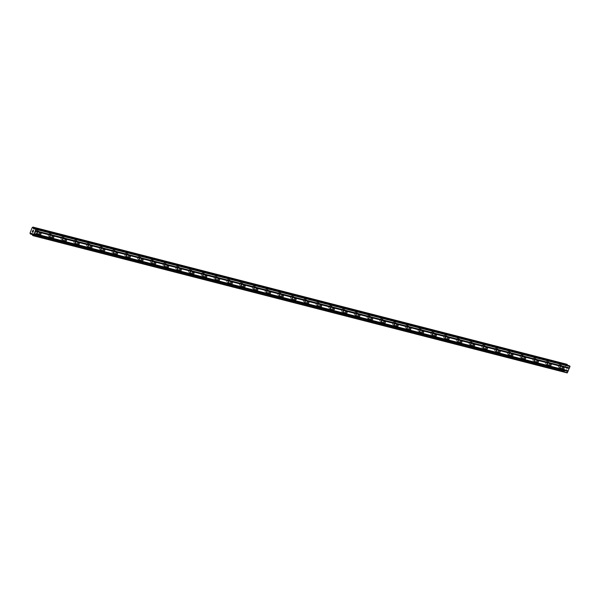 <?xml version="1.0" encoding="UTF-8"?>
<svg xmlns="http://www.w3.org/2000/svg" width="600" height="600" viewBox="0 0 600 600"><rect width="100%" height="100%" fill="white"/><g stroke="black" fill="none" stroke-linecap="round" stroke-linejoin="round"><path stroke-width="0.45" stroke-dasharray="3 2.25" d="M560.678 367.793A0.983 0.728 -58.4 0 1 561.555 366.053A0.983 0.728 -58.4 0 1 560.678 367.793M560.107 364.567A1.53 1.133 121.6 0 0 558.502 365.528A1.53 1.133 121.6 0 0 558.743 367.267A1.53 1.133 121.6 0 0 558.982 367.365A1.53 1.133 121.6 0 0 560.588 366.413A1.53 1.133 121.6 0 0 560.347 364.665A1.53 1.133 121.6 0 0 560.107 364.567A1.53 1.133 121.6 0 0 558.495 365.528A1.53 1.133 121.6 0 0 558.743 367.267A1.53 1.133 121.6 0 0 558.975 367.365A1.53 1.133 121.6 0 0 560.588 366.413A1.53 1.133 121.6 0 0 560.347 364.665A1.53 1.133 121.6 0 0 560.107 364.567M547.928 364.515A0.983 0.728 -58.4 0 1 548.805 362.775A0.983 0.728 -58.4 0 1 547.928 364.515M547.357 361.29A1.53 1.133 121.6 0 0 545.745 362.25A1.53 1.133 121.6 0 0 545.993 363.99A1.53 1.133 121.6 0 0 546.225 364.087A1.53 1.133 121.6 0 0 547.838 363.135A1.53 1.133 121.6 0 0 547.59 361.395A1.53 1.133 121.6 0 0 547.357 361.29A1.53 1.133 121.6 0 0 545.745 362.25A1.53 1.133 121.6 0 0 545.993 363.99A1.53 1.133 121.6 0 0 546.225 364.087A1.53 1.133 121.6 0 0 547.838 363.135A1.53 1.133 121.6 0 0 547.59 361.388A1.53 1.133 121.6 0 0 547.357 361.29M535.17 361.237A0.983 0.728 -58.4 0 1 536.048 359.505A0.983 0.728 -58.4 0 1 535.17 361.237M534.6 358.013A1.53 1.133 121.6 0 0 532.995 358.972A1.53 1.133 121.6 0 0 533.235 360.712A1.53 1.133 121.6 0 0 533.475 360.817A1.53 1.133 121.6 0 0 535.08 359.858A1.53 1.133 121.6 0 0 534.84 358.118A1.53 1.133 121.6 0 0 534.6 358.013A1.53 1.133 121.6 0 0 532.995 358.972A1.53 1.133 121.6 0 0 533.235 360.712A1.53 1.133 121.6 0 0 533.475 360.81A1.53 1.133 121.6 0 0 535.08 359.858A1.53 1.133 121.6 0 0 534.84 358.118A1.53 1.133 121.6 0 0 534.6 358.013M522.42 357.96A0.983 0.728 -58.4 0 1 523.298 356.228A0.983 0.728 -58.4 0 1 522.42 357.96M521.85 354.735A1.53 1.133 121.6 0 0 520.237 355.695A1.53 1.133 121.6 0 0 520.485 357.435A1.53 1.133 121.6 0 0 520.717 357.54A1.53 1.133 121.6 0 0 522.33 356.58A1.53 1.133 121.6 0 0 522.082 354.84A1.53 1.133 121.6 0 0 521.85 354.735A1.53 1.133 121.6 0 0 520.237 355.695A1.53 1.133 121.6 0 0 520.485 357.435A1.53 1.133 121.6 0 0 520.717 357.54A1.53 1.133 121.6 0 0 522.33 356.58A1.53 1.133 121.6 0 0 522.082 354.84A1.53 1.133 121.6 0 0 521.85 354.735M509.662 354.683A0.983 0.728 -58.4 0 1 510.548 352.95A0.983 0.728 -58.4 0 1 509.662 354.683M509.092 351.465A1.53 1.133 121.6 0 0 507.487 352.418A1.53 1.133 121.6 0 0 507.728 354.165A1.53 1.133 121.6 0 0 507.967 354.263A1.53 1.133 121.6 0 0 509.572 353.303A1.53 1.133 121.6 0 0 509.332 351.562A1.53 1.133 121.6 0 0 509.092 351.465A1.53 1.133 121.6 0 0 507.487 352.418A1.53 1.133 121.6 0 0 507.728 354.157A1.53 1.133 121.6 0 0 507.967 354.263A1.53 1.133 121.6 0 0 509.572 353.303A1.53 1.133 121.6 0 0 509.332 351.562A1.53 1.133 121.6 0 0 509.092 351.457M496.912 351.405A0.983 0.728 -58.4 0 1 497.79 349.673A0.983 0.728 -58.4 0 1 496.912 351.405M496.342 348.188A1.53 1.133 121.6 0 0 494.73 349.14A1.53 1.133 121.6 0 0 494.978 350.888A1.53 1.133 121.6 0 0 495.21 350.985A1.53 1.133 121.6 0 0 496.822 350.025A1.53 1.133 121.6 0 0 496.575 348.285A1.53 1.133 121.6 0 0 496.342 348.188A1.53 1.133 121.6 0 0 494.73 349.14A1.53 1.133 121.6 0 0 494.978 350.888A1.53 1.133 121.6 0 0 495.21 350.985A1.53 1.133 121.6 0 0 496.822 350.025A1.53 1.133 121.6 0 0 496.575 348.285A1.53 1.133 121.6 0 0 496.342 348.188M484.162 348.127A0.983 0.728 -58.4 0 1 485.04 346.395A0.983 0.728 -58.4 0 1 484.162 348.127M483.592 344.91A1.53 1.133 121.6 0 0 481.98 345.862A1.53 1.133 121.6 0 0 482.22 347.61A1.53 1.133 121.6 0 0 482.46 347.707A1.53 1.133 121.6 0 0 484.072 346.748A1.53 1.133 121.6 0 0 483.825 345.007A1.53 1.133 121.6 0 0 483.592 344.91A1.53 1.133 121.6 0 0 481.98 345.862A1.53 1.133 121.6 0 0 482.22 347.61A1.53 1.133 121.6 0 0 482.46 347.707A1.53 1.133 121.6 0 0 484.065 346.748A1.53 1.133 121.6 0 0 483.825 345.007A1.53 1.133 121.6 0 0 483.585 344.91M471.405 344.85A0.983 0.728 -58.4 0 1 472.283 343.118A0.983 0.728 -58.4 0 1 471.405 344.85M470.835 341.632A1.53 1.133 121.6 0 0 469.222 342.593A1.53 1.133 121.6 0 0 469.47 344.332A1.53 1.133 121.6 0 0 469.702 344.43A1.53 1.133 121.6 0 0 471.315 343.47A1.53 1.133 121.6 0 0 471.067 341.73A1.53 1.133 121.6 0 0 470.835 341.632A1.53 1.133 121.6 0 0 469.222 342.585A1.53 1.133 121.6 0 0 469.47 344.332A1.53 1.133 121.6 0 0 469.702 344.43A1.53 1.133 121.6 0 0 471.315 343.47A1.53 1.133 121.6 0 0 471.067 341.73A1.53 1.133 121.6 0 0 470.835 341.632M458.655 341.58A0.983 0.728 -58.4 0 1 459.533 339.84A0.983 0.728 -58.4 0 1 458.655 341.58M458.085 338.355A1.53 1.133 121.6 0 0 456.472 339.315A1.53 1.133 121.6 0 0 456.72 341.055A1.53 1.133 121.6 0 0 456.952 341.153A1.53 1.133 121.6 0 0 458.565 340.2A1.53 1.133 121.6 0 0 458.317 338.452A1.53 1.133 121.6 0 0 458.085 338.355M458.077 338.355A1.53 1.133 121.6 0 0 456.472 339.315A1.53 1.133 121.6 0 0 456.713 341.055A1.53 1.133 121.6 0 0 456.952 341.153A1.53 1.133 121.6 0 0 458.558 340.192A1.53 1.133 121.6 0 0 458.317 338.452A1.53 1.133 121.6 0 0 458.077 338.355M445.897 338.303A0.983 0.728 -58.4 0 1 446.775 336.562A0.983 0.728 -58.4 0 1 445.897 338.303M445.327 335.077A1.53 1.133 121.6 0 0 443.715 336.038A1.53 1.133 121.6 0 0 443.963 337.778A1.53 1.133 121.6 0 0 444.195 337.875A1.53 1.133 121.6 0 0 445.808 336.923A1.53 1.133 121.6 0 0 445.56 335.175A1.53 1.133 121.6 0 0 445.327 335.077A1.53 1.133 121.6 0 0 443.715 336.038A1.53 1.133 121.6 0 0 443.963 337.778A1.53 1.133 121.6 0 0 444.195 337.875A1.53 1.133 121.6 0 0 445.808 336.923A1.53 1.133 121.6 0 0 445.56 335.175A1.53 1.133 121.6 0 0 445.327 335.077M433.147 335.025A0.983 0.728 -58.4 0 1 434.025 333.285A0.983 0.728 -58.4 0 1 433.147 335.025M432.577 331.8A1.53 1.133 121.6 0 0 430.965 332.76A1.53 1.133 121.6 0 0 431.213 334.5A1.53 1.133 121.6 0 0 431.445 334.597A1.53 1.133 121.6 0 0 433.058 333.645A1.53 1.133 121.6 0 0 432.81 331.897A1.53 1.133 121.6 0 0 432.577 331.8A1.53 1.133 121.6 0 0 430.965 332.76A1.53 1.133 121.6 0 0 431.205 334.5A1.53 1.133 121.6 0 0 431.445 334.597A1.53 1.133 121.6 0 0 433.058 333.645A1.53 1.133 121.6 0 0 432.81 331.897A1.53 1.133 121.6 0 0 432.577 331.8M420.39 331.748A0.983 0.728 -58.4 0 1 421.268 330.007A0.983 0.728 -58.4 0 1 420.39 331.748M419.82 328.522A1.53 1.133 121.6 0 0 418.207 329.483A1.53 1.133 121.6 0 0 418.455 331.222A1.53 1.133 121.6 0 0 418.688 331.327A1.53 1.133 121.6 0 0 420.3 330.368A1.53 1.133 121.6 0 0 420.06 328.627A1.53 1.133 121.6 0 0 419.82 328.522A1.53 1.133 121.6 0 0 418.207 329.483A1.53 1.133 121.6 0 0 418.455 331.222A1.53 1.133 121.6 0 0 418.688 331.32A1.53 1.133 121.6 0 0 420.3 330.368A1.53 1.133 121.6 0 0 420.053 328.62A1.53 1.133 121.6 0 0 419.82 328.522M407.64 328.47A0.983 0.728 -58.4 0 1 408.518 326.737A0.983 0.728 -58.4 0 1 407.64 328.47M407.07 325.245A1.53 1.133 121.6 0 0 405.457 326.205A1.53 1.133 121.6 0 0 405.705 327.945A1.53 1.133 121.6 0 0 405.938 328.05A1.53 1.133 121.6 0 0 407.55 327.09A1.53 1.133 121.6 0 0 407.303 325.35A1.53 1.133 121.6 0 0 407.07 325.245A1.53 1.133 121.6 0 0 405.457 326.205A1.53 1.133 121.6 0 0 405.705 327.945A1.53 1.133 121.6 0 0 405.938 328.05A1.53 1.133 121.6 0 0 407.55 327.09A1.53 1.133 121.6 0 0 407.303 325.35A1.53 1.133 121.6 0 0 407.07 325.245M394.882 325.192A0.983 0.728 -58.4 0 1 395.76 323.46A0.983 0.728 -58.4 0 1 394.882 325.192M394.312 321.975A1.53 1.133 121.6 0 0 392.707 322.928A1.53 1.133 121.6 0 0 392.947 324.668A1.53 1.133 121.6 0 0 393.188 324.772A1.53 1.133 121.6 0 0 394.793 323.812A1.53 1.133 121.6 0 0 394.553 322.072A1.53 1.133 121.6 0 0 394.312 321.975A1.53 1.133 121.6 0 0 392.7 322.928A1.53 1.133 121.6 0 0 392.947 324.668A1.53 1.133 121.6 0 0 393.18 324.772A1.53 1.133 121.6 0 0 394.793 323.812A1.53 1.133 121.6 0 0 394.545 322.072A1.53 1.133 121.6 0 0 394.312 321.968M382.132 321.915A0.983 0.728 -58.4 0 1 383.01 320.183A0.983 0.728 -58.4 0 1 382.132 321.915M381.562 318.697A1.53 1.133 121.6 0 0 379.95 319.65A1.53 1.133 121.6 0 0 380.197 321.397A1.53 1.133 121.6 0 0 380.43 321.495A1.53 1.133 121.6 0 0 382.043 320.535A1.53 1.133 121.6 0 0 381.795 318.795A1.53 1.133 121.6 0 0 381.562 318.697A1.53 1.133 121.6 0 0 379.95 319.65A1.53 1.133 121.6 0 0 380.197 321.39A1.53 1.133 121.6 0 0 380.43 321.495A1.53 1.133 121.6 0 0 382.043 320.535A1.53 1.133 121.6 0 0 381.795 318.795A1.53 1.133 121.6 0 0 381.562 318.697M369.375 318.638A0.983 0.728 -58.4 0 1 370.252 316.905A0.983 0.728 -58.4 0 1 369.375 318.638M368.805 315.42A1.53 1.133 121.6 0 0 367.2 316.373A1.53 1.133 121.6 0 0 367.44 318.12A1.53 1.133 121.6 0 0 367.68 318.218A1.53 1.133 121.6 0 0 369.285 317.257A1.53 1.133 121.6 0 0 369.045 315.517A1.53 1.133 121.6 0 0 368.805 315.42A1.53 1.133 121.6 0 0 367.192 316.373A1.53 1.133 121.6 0 0 367.44 318.12A1.53 1.133 121.6 0 0 367.673 318.218A1.53 1.133 121.6 0 0 369.285 317.257A1.53 1.133 121.6 0 0 369.045 315.517A1.53 1.133 121.6 0 0 368.805 315.42M356.625 315.36A0.983 0.728 -58.4 0 1 357.502 313.627A0.983 0.728 -58.4 0 1 356.625 315.36M356.055 312.142A1.53 1.133 121.6 0 0 354.442 313.103A1.53 1.133 121.6 0 0 354.69 314.843A1.53 1.133 121.6 0 0 354.923 314.94A1.53 1.133 121.6 0 0 356.535 313.98A1.53 1.133 121.6 0 0 356.288 312.24A1.53 1.133 121.6 0 0 356.055 312.142A1.53 1.133 121.6 0 0 354.442 313.095A1.53 1.133 121.6 0 0 354.69 314.843A1.53 1.133 121.6 0 0 354.923 314.94A1.53 1.133 121.6 0 0 356.535 313.98A1.53 1.133 121.6 0 0 356.288 312.24A1.53 1.133 121.6 0 0 356.055 312.142M343.868 312.09A0.983 0.728 -58.4 0 1 344.745 310.35A0.983 0.728 -58.4 0 1 343.868 312.09M343.298 308.865A1.53 1.133 121.6 0 0 341.692 309.825A1.53 1.133 121.6 0 0 341.933 311.565A1.53 1.133 121.6 0 0 342.173 311.663A1.53 1.133 121.6 0 0 343.778 310.71A1.53 1.133 121.6 0 0 343.538 308.962A1.53 1.133 121.6 0 0 343.298 308.865A1.53 1.133 121.6 0 0 341.685 309.825A1.53 1.133 121.6 0 0 341.933 311.565A1.53 1.133 121.6 0 0 342.165 311.663A1.53 1.133 121.6 0 0 343.778 310.702A1.53 1.133 121.6 0 0 343.538 308.962A1.53 1.133 121.6 0 0 343.298 308.865M331.118 308.812A0.983 0.728 -58.4 0 1 331.995 307.072A0.983 0.728 -58.4 0 1 331.118 308.812M330.548 305.587A1.53 1.133 121.6 0 0 328.935 306.548A1.53 1.133 121.6 0 0 329.183 308.288A1.53 1.133 121.6 0 0 329.415 308.385A1.53 1.133 121.6 0 0 331.028 307.433A1.53 1.133 121.6 0 0 330.78 305.685A1.53 1.133 121.6 0 0 330.548 305.587A1.53 1.133 121.6 0 0 328.935 306.548A1.53 1.133 121.6 0 0 329.183 308.288A1.53 1.133 121.6 0 0 329.415 308.385A1.53 1.133 121.6 0 0 331.028 307.433A1.53 1.133 121.6 0 0 330.78 305.685A1.53 1.133 121.6 0 0 330.548 305.587M318.36 305.535A0.983 0.728 -58.4 0 1 319.245 303.795A0.983 0.728 -58.4 0 1 318.36 305.535M317.79 302.31A1.53 1.133 121.6 0 0 316.185 303.27A1.53 1.133 121.6 0 0 316.425 305.01A1.53 1.133 121.6 0 0 316.665 305.108A1.53 1.133 121.6 0 0 318.27 304.155A1.53 1.133 121.6 0 0 318.03 302.407A1.53 1.133 121.6 0 0 317.79 302.31A1.53 1.133 121.6 0 0 316.185 303.27A1.53 1.133 121.6 0 0 316.425 305.01A1.53 1.133 121.6 0 0 316.665 305.108A1.53 1.133 121.6 0 0 318.27 304.155A1.53 1.133 121.6 0 0 318.03 302.407A1.53 1.133 121.6 0 0 317.79 302.31M305.61 302.257A0.983 0.728 -58.4 0 1 306.487 300.517A0.983 0.728 -58.4 0 1 305.61 302.257M305.04 299.032A1.53 1.133 121.6 0 0 303.428 299.993A1.53 1.133 121.6 0 0 303.675 301.733A1.53 1.133 121.6 0 0 303.907 301.83A1.53 1.133 121.6 0 0 305.52 300.877A1.53 1.133 121.6 0 0 305.272 299.138A1.53 1.133 121.6 0 0 305.04 299.032A1.53 1.133 121.6 0 0 303.428 299.993A1.53 1.133 121.6 0 0 303.675 301.733A1.53 1.133 121.6 0 0 303.907 301.83A1.53 1.133 121.6 0 0 305.52 300.877A1.53 1.133 121.6 0 0 305.272 299.13A1.53 1.133 121.6 0 0 305.04 299.032M292.86 298.98A0.983 0.728 -58.4 0 1 293.737 297.248A0.983 0.728 -58.4 0 1 292.86 298.98M292.29 295.755A1.53 1.133 121.6 0 0 290.678 296.715A1.53 1.133 121.6 0 0 290.918 298.455A1.53 1.133 121.6 0 0 291.157 298.56A1.53 1.133 121.6 0 0 292.77 297.6A1.53 1.133 121.6 0 0 292.522 295.86A1.53 1.133 121.6 0 0 292.29 295.755A1.53 1.133 121.6 0 0 290.678 296.715A1.53 1.133 121.6 0 0 290.918 298.455A1.53 1.133 121.6 0 0 291.157 298.553A1.53 1.133 121.6 0 0 292.763 297.6A1.53 1.133 121.6 0 0 292.522 295.86A1.53 1.133 121.6 0 0 292.282 295.755M280.103 295.702A0.983 0.728 -58.4 0 1 280.98 293.97A0.983 0.728 -58.4 0 1 280.103 295.702M279.532 292.485A1.53 1.133 121.6 0 0 277.92 293.438A1.53 1.133 121.6 0 0 278.168 295.178A1.53 1.133 121.6 0 0 278.4 295.282A1.53 1.133 121.6 0 0 280.013 294.322A1.53 1.133 121.6 0 0 279.765 292.582A1.53 1.133 121.6 0 0 279.532 292.485M279.532 292.478A1.53 1.133 121.6 0 0 277.92 293.438A1.53 1.133 121.6 0 0 278.168 295.178A1.53 1.133 121.6 0 0 278.4 295.282A1.53 1.133 121.6 0 0 280.013 294.322A1.53 1.133 121.6 0 0 279.765 292.582A1.53 1.133 121.6 0 0 279.532 292.478M267.353 292.425A0.983 0.728 -58.4 0 1 268.23 290.692A0.983 0.728 -58.4 0 1 267.353 292.425M266.782 289.207A1.53 1.133 121.6 0 0 265.17 290.16A1.53 1.133 121.6 0 0 265.418 291.907A1.53 1.133 121.6 0 0 265.65 292.005A1.53 1.133 121.6 0 0 267.263 291.045A1.53 1.133 121.6 0 0 267.015 289.305A1.53 1.133 121.6 0 0 266.782 289.207A1.53 1.133 121.6 0 0 265.17 290.16A1.53 1.133 121.6 0 0 265.41 291.9A1.53 1.133 121.6 0 0 265.65 292.005A1.53 1.133 121.6 0 0 267.255 291.045A1.53 1.133 121.6 0 0 267.015 289.305A1.53 1.133 121.6 0 0 266.775 289.207M254.595 289.147A0.983 0.728 -58.4 0 1 255.472 287.415A0.983 0.728 -58.4 0 1 254.595 289.147M254.025 285.93A1.53 1.133 121.6 0 0 252.413 286.882A1.53 1.133 121.6 0 0 252.66 288.63A1.53 1.133 121.6 0 0 252.892 288.728A1.53 1.133 121.6 0 0 254.505 287.767A1.53 1.133 121.6 0 0 254.257 286.028A1.53 1.133 121.6 0 0 254.025 285.93A1.53 1.133 121.6 0 0 252.413 286.882A1.53 1.133 121.6 0 0 252.66 288.63A1.53 1.133 121.6 0 0 252.892 288.728A1.53 1.133 121.6 0 0 254.505 287.767A1.53 1.133 121.6 0 0 254.257 286.028A1.53 1.133 121.6 0 0 254.025 285.93M241.845 285.87A0.983 0.728 -58.4 0 1 242.722 284.138A0.983 0.728 -58.4 0 1 241.845 285.87M241.275 282.653A1.53 1.133 121.6 0 0 239.663 283.605A1.53 1.133 121.6 0 0 239.91 285.353A1.53 1.133 121.6 0 0 240.142 285.45A1.53 1.133 121.6 0 0 241.755 284.49A1.53 1.133 121.6 0 0 241.507 282.75A1.53 1.133 121.6 0 0 241.275 282.653A1.53 1.133 121.6 0 0 239.663 283.605A1.53 1.133 121.6 0 0 239.903 285.353A1.53 1.133 121.6 0 0 240.142 285.45A1.53 1.133 121.6 0 0 241.755 284.49A1.53 1.133 121.6 0 0 241.507 282.75A1.53 1.133 121.6 0 0 241.275 282.653M229.087 282.593A0.983 0.728 -58.4 0 1 229.965 280.86A0.983 0.728 -58.4 0 1 229.087 282.593M228.517 279.375A1.53 1.133 121.6 0 0 226.905 280.335A1.53 1.133 121.6 0 0 227.153 282.075A1.53 1.133 121.6 0 0 227.385 282.173A1.53 1.133 121.6 0 0 228.998 281.212A1.53 1.133 121.6 0 0 228.757 279.472A1.53 1.133 121.6 0 0 228.517 279.375A1.53 1.133 121.6 0 0 226.905 280.327A1.53 1.133 121.6 0 0 227.153 282.075A1.53 1.133 121.6 0 0 227.385 282.173A1.53 1.133 121.6 0 0 228.998 281.212A1.53 1.133 121.6 0 0 228.75 279.472A1.53 1.133 121.6 0 0 228.517 279.375M216.337 279.322A0.983 0.728 -58.4 0 1 217.215 277.582A0.983 0.728 -58.4 0 1 216.337 279.322M215.767 276.097A1.53 1.133 121.6 0 0 214.155 277.058A1.53 1.133 121.6 0 0 214.403 278.798A1.53 1.133 121.6 0 0 214.635 278.895A1.53 1.133 121.6 0 0 216.248 277.942A1.53 1.133 121.6 0 0 216 276.195A1.53 1.133 121.6 0 0 215.767 276.097A1.53 1.133 121.6 0 0 214.155 277.058A1.53 1.133 121.6 0 0 214.403 278.798A1.53 1.133 121.6 0 0 214.635 278.895A1.53 1.133 121.6 0 0 216.248 277.935A1.53 1.133 121.6 0 0 216 276.195A1.53 1.133 121.6 0 0 215.767 276.097M203.58 276.045A0.983 0.728 -58.4 0 1 204.458 274.305A0.983 0.728 -58.4 0 1 203.58 276.045M203.01 272.82A1.53 1.133 121.6 0 0 201.405 273.78A1.53 1.133 121.6 0 0 201.645 275.52A1.53 1.133 121.6 0 0 201.885 275.618A1.53 1.133 121.6 0 0 203.49 274.665A1.53 1.133 121.6 0 0 203.25 272.918A1.53 1.133 121.6 0 0 203.01 272.82A1.53 1.133 121.6 0 0 201.397 273.78A1.53 1.133 121.6 0 0 201.645 275.52A1.53 1.133 121.6 0 0 201.877 275.618A1.53 1.133 121.6 0 0 203.49 274.665A1.53 1.133 121.6 0 0 203.243 272.918A1.53 1.133 121.6 0 0 203.01 272.82M190.83 272.767A0.983 0.728 -58.4 0 1 191.708 271.028A0.983 0.728 -58.4 0 1 190.83 272.767M190.26 269.543A1.53 1.133 121.6 0 0 188.648 270.502A1.53 1.133 121.6 0 0 188.895 272.243A1.53 1.133 121.6 0 0 189.127 272.34A1.53 1.133 121.6 0 0 190.74 271.388A1.53 1.133 121.6 0 0 190.493 269.64A1.53 1.133 121.6 0 0 190.26 269.543A1.53 1.133 121.6 0 0 188.648 270.502A1.53 1.133 121.6 0 0 188.895 272.243A1.53 1.133 121.6 0 0 189.127 272.34A1.53 1.133 121.6 0 0 190.74 271.388A1.53 1.133 121.6 0 0 190.493 269.64A1.53 1.133 121.6 0 0 190.26 269.543M178.072 269.49A0.983 0.728 -58.4 0 1 178.95 267.75A0.983 0.728 -58.4 0 1 178.072 269.49M177.502 266.265A1.53 1.133 121.6 0 0 175.898 267.225A1.53 1.133 121.6 0 0 176.137 268.965A1.53 1.133 121.6 0 0 176.377 269.07A1.53 1.133 121.6 0 0 177.983 268.11A1.53 1.133 121.6 0 0 177.743 266.37A1.53 1.133 121.6 0 0 177.502 266.265A1.53 1.133 121.6 0 0 175.89 267.225A1.53 1.133 121.6 0 0 176.137 268.965A1.53 1.133 121.6 0 0 176.37 269.062A1.53 1.133 121.6 0 0 177.983 268.11A1.53 1.133 121.6 0 0 177.735 266.362A1.53 1.133 121.6 0 0 177.502 266.265M165.322 266.212A0.983 0.728 -58.4 0 1 166.2 264.48A0.983 0.728 -58.4 0 1 165.322 266.212M164.752 262.987A1.53 1.133 121.6 0 0 163.14 263.947A1.53 1.133 121.6 0 0 163.387 265.688A1.53 1.133 121.6 0 0 163.62 265.793A1.53 1.133 121.6 0 0 165.233 264.832A1.53 1.133 121.6 0 0 164.985 263.093A1.53 1.133 121.6 0 0 164.752 262.987A1.53 1.133 121.6 0 0 163.14 263.947A1.53 1.133 121.6 0 0 163.387 265.688A1.53 1.133 121.6 0 0 163.62 265.793A1.53 1.133 121.6 0 0 165.233 264.832A1.53 1.133 121.6 0 0 164.985 263.093A1.53 1.133 121.6 0 0 164.752 262.987M152.565 262.935A0.983 0.728 -58.4 0 1 153.442 261.202A0.983 0.728 -58.4 0 1 152.565 262.935M151.995 259.718A1.53 1.133 121.6 0 0 150.39 260.67A1.53 1.133 121.6 0 0 150.63 262.41A1.53 1.133 121.6 0 0 150.87 262.515A1.53 1.133 121.6 0 0 152.475 261.555A1.53 1.133 121.6 0 0 152.235 259.815A1.53 1.133 121.6 0 0 151.995 259.718A1.53 1.133 121.6 0 0 150.382 260.67A1.53 1.133 121.6 0 0 150.63 262.41A1.53 1.133 121.6 0 0 150.863 262.515A1.53 1.133 121.6 0 0 152.475 261.555A1.53 1.133 121.6 0 0 152.235 259.815A1.53 1.133 121.6 0 0 151.995 259.71M139.815 259.657A0.983 0.728 -58.4 0 1 140.692 257.925A0.983 0.728 -58.4 0 1 139.815 259.657M139.245 256.44A1.53 1.133 121.6 0 0 137.632 257.392A1.53 1.133 121.6 0 0 137.88 259.14A1.53 1.133 121.6 0 0 138.113 259.237A1.53 1.133 121.6 0 0 139.725 258.278A1.53 1.133 121.6 0 0 139.477 256.538A1.53 1.133 121.6 0 0 139.245 256.44A1.53 1.133 121.6 0 0 137.632 257.392A1.53 1.133 121.6 0 0 137.88 259.132A1.53 1.133 121.6 0 0 138.113 259.237A1.53 1.133 121.6 0 0 139.725 258.278A1.53 1.133 121.6 0 0 139.477 256.538A1.53 1.133 121.6 0 0 139.245 256.44M127.058 256.38A0.983 0.728 -58.4 0 1 127.942 254.647A0.983 0.728 -58.4 0 1 127.058 256.38M126.488 253.163A1.53 1.133 121.6 0 0 124.882 254.115A1.53 1.133 121.6 0 0 125.123 255.862A1.53 1.133 121.6 0 0 125.363 255.96A1.53 1.133 121.6 0 0 126.968 255A1.53 1.133 121.6 0 0 126.727 253.26A1.53 1.133 121.6 0 0 126.488 253.163A1.53 1.133 121.6 0 0 124.882 254.115A1.53 1.133 121.6 0 0 125.123 255.862A1.53 1.133 121.6 0 0 125.363 255.96A1.53 1.133 121.6 0 0 126.968 255A1.53 1.133 121.6 0 0 126.727 253.26A1.53 1.133 121.6 0 0 126.488 253.163M114.308 253.103A0.983 0.728 -58.4 0 1 115.185 251.37A0.983 0.728 -58.4 0 1 114.308 253.103M113.738 249.885A1.53 1.133 121.6 0 0 112.125 250.845A1.53 1.133 121.6 0 0 112.373 252.585A1.53 1.133 121.6 0 0 112.605 252.683A1.53 1.133 121.6 0 0 114.218 251.722A1.53 1.133 121.6 0 0 113.97 249.983A1.53 1.133 121.6 0 0 113.738 249.885A1.53 1.133 121.6 0 0 112.125 250.837A1.53 1.133 121.6 0 0 112.373 252.585A1.53 1.133 121.6 0 0 112.605 252.683A1.53 1.133 121.6 0 0 114.218 251.722A1.53 1.133 121.6 0 0 113.97 249.983A1.53 1.133 121.6 0 0 113.738 249.885M101.558 249.833A0.983 0.728 -58.4 0 1 102.435 248.093A0.983 0.728 -58.4 0 1 101.558 249.833M100.988 246.608A1.53 1.133 121.6 0 0 99.375 247.567A1.53 1.133 121.6 0 0 99.615 249.308A1.53 1.133 121.6 0 0 99.855 249.405A1.53 1.133 121.6 0 0 101.468 248.452A1.53 1.133 121.6 0 0 101.22 246.705A1.53 1.133 121.6 0 0 100.988 246.608A1.53 1.133 121.6 0 0 99.375 247.567A1.53 1.133 121.6 0 0 99.615 249.308A1.53 1.133 121.6 0 0 99.855 249.405A1.53 1.133 121.6 0 0 101.46 248.445A1.53 1.133 121.6 0 0 101.22 246.705A1.53 1.133 121.6 0 0 100.98 246.608M88.8 246.555A0.983 0.728 -58.4 0 1 89.677 244.815A0.983 0.728 -58.4 0 1 88.8 246.555M88.23 243.33A1.53 1.133 121.6 0 0 86.617 244.29A1.53 1.133 121.6 0 0 86.865 246.03A1.53 1.133 121.6 0 0 87.097 246.127A1.53 1.133 121.6 0 0 88.71 245.175A1.53 1.133 121.6 0 0 88.463 243.428A1.53 1.133 121.6 0 0 88.23 243.33A1.53 1.133 121.6 0 0 86.617 244.29A1.53 1.133 121.6 0 0 86.865 246.03A1.53 1.133 121.6 0 0 87.097 246.127A1.53 1.133 121.6 0 0 88.71 245.175A1.53 1.133 121.6 0 0 88.463 243.428A1.53 1.133 121.6 0 0 88.23 243.33M76.05 243.278A0.983 0.728 -58.4 0 1 76.927 241.538A0.983 0.728 -58.4 0 1 76.05 243.278M75.48 240.053A1.53 1.133 121.6 0 0 73.867 241.013A1.53 1.133 121.6 0 0 74.115 242.752A1.53 1.133 121.6 0 0 74.347 242.85A1.53 1.133 121.6 0 0 75.96 241.897A1.53 1.133 121.6 0 0 75.713 240.15A1.53 1.133 121.6 0 0 75.48 240.053A1.53 1.133 121.6 0 0 73.867 241.013A1.53 1.133 121.6 0 0 74.108 242.752A1.53 1.133 121.6 0 0 74.347 242.85A1.53 1.133 121.6 0 0 75.953 241.897A1.53 1.133 121.6 0 0 75.713 240.15A1.53 1.133 121.6 0 0 75.472 240.053M63.293 240A0.983 0.728 -58.4 0 1 64.17 238.26A0.983 0.728 -58.4 0 1 63.293 240M62.722 236.775A1.53 1.133 121.6 0 0 61.11 237.735A1.53 1.133 121.6 0 0 61.358 239.475A1.53 1.133 121.6 0 0 61.59 239.572A1.53 1.133 121.6 0 0 63.203 238.62A1.53 1.133 121.6 0 0 62.955 236.88A1.53 1.133 121.6 0 0 62.722 236.775A1.53 1.133 121.6 0 0 61.11 237.735A1.53 1.133 121.6 0 0 61.358 239.475A1.53 1.133 121.6 0 0 61.59 239.572A1.53 1.133 121.6 0 0 63.203 238.62A1.53 1.133 121.6 0 0 62.955 236.873A1.53 1.133 121.6 0 0 62.722 236.775M50.543 236.722A0.983 0.728 -58.4 0 1 51.42 234.99A0.983 0.728 -58.4 0 1 50.543 236.722M49.972 233.498A1.53 1.133 121.6 0 0 48.36 234.458A1.53 1.133 121.6 0 0 48.608 236.197A1.53 1.133 121.6 0 0 48.84 236.303A1.53 1.133 121.6 0 0 50.453 235.343A1.53 1.133 121.6 0 0 50.205 233.603A1.53 1.133 121.6 0 0 49.972 233.498A1.53 1.133 121.6 0 0 48.36 234.458A1.53 1.133 121.6 0 0 48.6 236.197A1.53 1.133 121.6 0 0 48.84 236.295A1.53 1.133 121.6 0 0 50.453 235.343A1.53 1.133 121.6 0 0 50.205 233.603A1.53 1.133 121.6 0 0 49.972 233.498M37.785 233.445A0.983 0.728 -58.4 0 1 38.662 231.712A0.983 0.728 -58.4 0 1 37.785 233.445M37.215 230.228A1.53 1.133 121.6 0 0 35.602 231.18A1.53 1.133 121.6 0 0 35.85 232.92A1.53 1.133 121.6 0 0 36.082 233.025A1.53 1.133 121.6 0 0 37.695 232.065A1.53 1.133 121.6 0 0 37.455 230.325A1.53 1.133 121.6 0 0 37.215 230.228A1.53 1.133 121.6 0 0 35.602 231.18A1.53 1.133 121.6 0 0 35.85 232.92A1.53 1.133 121.6 0 0 36.082 233.025A1.53 1.133 121.6 0 0 37.695 232.065A1.53 1.133 121.6 0 0 37.447 230.325A1.53 1.133 121.6 0 0 37.215 230.22M37.582 233.947A1.53 1.133 -58.4 0 1 37.35 233.843A1.53 1.133 -58.4 0 1 37.102 232.103A1.53 1.133 -58.4 0 1 38.715 231.15A1.53 1.133 -58.4 0 1 38.947 231.248A1.53 1.133 -58.4 0 1 39.195 232.987A1.53 1.133 -58.4 0 1 37.582 233.947M36.233 233.115A1.53 1.133 -58.4 0 1 36 233.017A1.53 1.133 -58.4 0 1 35.752 231.27A1.53 1.133 -58.4 0 1 37.365 230.317A1.53 1.133 -58.4 0 1 37.605 230.415A1.53 1.133 -58.4 0 1 37.845 232.155A1.53 1.133 -58.4 0 1 36.233 233.115M50.34 237.225A1.53 1.133 -58.4 0 1 50.1 237.12A1.53 1.133 -58.4 0 1 49.86 235.38A1.53 1.133 -58.4 0 1 51.465 234.42A1.53 1.133 -58.4 0 1 51.705 234.525A1.53 1.133 -58.4 0 1 51.945 236.265A1.53 1.133 -58.4 0 1 50.34 237.225M48.99 236.392A1.53 1.133 -58.4 0 1 48.758 236.295A1.53 1.133 -58.4 0 1 48.51 234.548A1.53 1.133 -58.4 0 1 50.123 233.595A1.53 1.133 -58.4 0 1 50.355 233.692A1.53 1.133 -58.4 0 1 50.602 235.433A1.53 1.133 -58.4 0 1 48.99 236.392M63.09 240.495A1.53 1.133 -58.4 0 1 62.858 240.397A1.53 1.133 -58.4 0 1 62.61 238.657A1.53 1.133 -58.4 0 1 64.222 237.697A1.53 1.133 -58.4 0 1 64.455 237.803A1.53 1.133 -58.4 0 1 64.703 239.542A1.53 1.133 -58.4 0 1 63.09 240.495M61.74 239.67A1.53 1.133 -58.4 0 1 61.508 239.572A1.53 1.133 -58.4 0 1 61.26 237.825A1.53 1.133 -58.4 0 1 62.873 236.873A1.53 1.133 -58.4 0 1 63.105 236.97A1.53 1.133 -58.4 0 1 63.352 238.71A1.53 1.133 -58.4 0 1 61.74 239.67M75.847 243.772A1.53 1.133 -58.4 0 1 75.608 243.675A1.53 1.133 -58.4 0 1 75.367 241.935A1.53 1.133 -58.4 0 1 76.972 240.975A1.53 1.133 -58.4 0 1 77.213 241.072A1.53 1.133 -58.4 0 1 77.453 242.82A1.53 1.133 -58.4 0 1 75.847 243.772M74.498 242.947A1.53 1.133 -58.4 0 1 74.265 242.843A1.53 1.133 -58.4 0 1 74.017 241.103A1.53 1.133 -58.4 0 1 75.63 240.15A1.53 1.133 -58.4 0 1 75.863 240.248A1.53 1.133 -58.4 0 1 76.11 241.987A1.53 1.133 -58.4 0 1 74.498 242.947M88.597 247.05A1.53 1.133 -58.4 0 1 88.365 246.952A1.53 1.133 -58.4 0 1 88.117 245.212A1.53 1.133 -58.4 0 1 89.73 244.252A1.53 1.133 -58.4 0 1 89.963 244.35A1.53 1.133 -58.4 0 1 90.21 246.097A1.53 1.133 -58.4 0 1 88.597 247.05M87.248 246.225A1.53 1.133 -58.4 0 1 87.015 246.12A1.53 1.133 -58.4 0 1 86.767 244.38A1.53 1.133 -58.4 0 1 88.38 243.42A1.53 1.133 -58.4 0 1 88.613 243.525A1.53 1.133 -58.4 0 1 88.86 245.265A1.53 1.133 -58.4 0 1 87.248 246.225M101.355 250.327A1.53 1.133 -58.4 0 1 101.115 250.23A1.53 1.133 -58.4 0 1 100.875 248.49A1.53 1.133 -58.4 0 1 102.48 247.53A1.53 1.133 -58.4 0 1 102.72 247.627A1.53 1.133 -58.4 0 1 102.96 249.375A1.53 1.133 -58.4 0 1 101.355 250.327M100.005 249.495A1.53 1.133 -58.4 0 1 99.765 249.397A1.53 1.133 -58.4 0 1 99.525 247.657A1.53 1.133 -58.4 0 1 101.137 246.697A1.53 1.133 -58.4 0 1 101.37 246.803A1.53 1.133 -58.4 0 1 101.618 248.542A1.53 1.133 -58.4 0 1 100.005 249.495M114.105 253.605A1.53 1.133 -58.4 0 1 113.873 253.507A1.53 1.133 -58.4 0 1 113.625 251.767A1.53 1.133 -58.4 0 1 115.238 250.808A1.53 1.133 -58.4 0 1 115.47 250.905A1.53 1.133 -58.4 0 1 115.718 252.645A1.53 1.133 -58.4 0 1 114.105 253.605M112.755 252.772A1.53 1.133 -58.4 0 1 112.523 252.675A1.53 1.133 -58.4 0 1 112.275 250.935A1.53 1.133 -58.4 0 1 113.887 249.975A1.53 1.133 -58.4 0 1 114.12 250.072A1.53 1.133 -58.4 0 1 114.368 251.82A1.53 1.133 -58.4 0 1 112.755 252.772M126.863 256.882A1.53 1.133 -58.4 0 1 126.623 256.785A1.53 1.133 -58.4 0 1 126.382 255.038A1.53 1.133 -58.4 0 1 127.988 254.085A1.53 1.133 -58.4 0 1 128.227 254.183A1.53 1.133 -58.4 0 1 128.468 255.923A1.53 1.133 -58.4 0 1 126.863 256.882M125.512 256.05A1.53 1.133 -58.4 0 1 125.273 255.952A1.53 1.133 -58.4 0 1 125.032 254.212A1.53 1.133 -58.4 0 1 126.637 253.252A1.53 1.133 -58.4 0 1 126.877 253.35A1.53 1.133 -58.4 0 1 127.118 255.097A1.53 1.133 -58.4 0 1 125.512 256.05M139.613 260.16A1.53 1.133 -58.4 0 1 139.38 260.062A1.53 1.133 -58.4 0 1 139.132 258.315A1.53 1.133 -58.4 0 1 140.745 257.362A1.53 1.133 -58.4 0 1 140.977 257.46A1.53 1.133 -58.4 0 1 141.225 259.2A1.53 1.133 -58.4 0 1 139.613 260.16M138.262 259.327A1.53 1.133 -58.4 0 1 138.03 259.23A1.53 1.133 -58.4 0 1 137.782 257.49A1.53 1.133 -58.4 0 1 139.395 256.53A1.53 1.133 -58.4 0 1 139.627 256.627A1.53 1.133 -58.4 0 1 139.875 258.375A1.53 1.133 -58.4 0 1 138.262 259.327M152.363 263.438A1.53 1.133 -58.4 0 1 152.13 263.332A1.53 1.133 -58.4 0 1 151.882 261.593A1.53 1.133 -58.4 0 1 153.495 260.64A1.53 1.133 -58.4 0 1 153.735 260.737A1.53 1.133 -58.4 0 1 153.975 262.478A1.53 1.133 -58.4 0 1 152.363 263.438M151.02 262.605A1.53 1.133 -58.4 0 1 150.78 262.507A1.53 1.133 -58.4 0 1 150.54 260.767A1.53 1.133 -58.4 0 1 152.145 259.808A1.53 1.133 -58.4 0 1 152.385 259.905A1.53 1.133 -58.4 0 1 152.625 261.645A1.53 1.133 -58.4 0 1 151.02 262.605M165.12 266.715A1.53 1.133 -58.4 0 1 164.887 266.61A1.53 1.133 -58.4 0 1 164.64 264.87A1.53 1.133 -58.4 0 1 166.252 263.91A1.53 1.133 -58.4 0 1 166.485 264.015A1.53 1.133 -58.4 0 1 166.733 265.755A1.53 1.133 -58.4 0 1 165.12 266.715M163.77 265.882A1.53 1.133 -58.4 0 1 163.538 265.785A1.53 1.133 -58.4 0 1 163.29 264.038A1.53 1.133 -58.4 0 1 164.903 263.085A1.53 1.133 -58.4 0 1 165.135 263.183A1.53 1.133 -58.4 0 1 165.382 264.923A1.53 1.133 -58.4 0 1 163.77 265.882M177.87 269.993A1.53 1.133 -58.4 0 1 177.637 269.888A1.53 1.133 -58.4 0 1 177.39 268.147A1.53 1.133 -58.4 0 1 179.002 267.188A1.53 1.133 -58.4 0 1 179.235 267.293A1.53 1.133 -58.4 0 1 179.483 269.032A1.53 1.133 -58.4 0 1 177.87 269.993M176.528 269.16A1.53 1.133 -58.4 0 1 176.288 269.062A1.53 1.133 -58.4 0 1 176.047 267.315A1.53 1.133 -58.4 0 1 177.653 266.362A1.53 1.133 -58.4 0 1 177.892 266.46A1.53 1.133 -58.4 0 1 178.132 268.2A1.53 1.133 -58.4 0 1 176.528 269.16M190.627 273.263A1.53 1.133 -58.4 0 1 190.395 273.165A1.53 1.133 -58.4 0 1 190.148 271.425A1.53 1.133 -58.4 0 1 191.76 270.465A1.53 1.133 -58.4 0 1 191.993 270.562A1.53 1.133 -58.4 0 1 192.24 272.31A1.53 1.133 -58.4 0 1 190.627 273.263M189.278 272.438A1.53 1.133 -58.4 0 1 189.045 272.332A1.53 1.133 -58.4 0 1 188.797 270.593A1.53 1.133 -58.4 0 1 190.41 269.64A1.53 1.133 -58.4 0 1 190.642 269.737A1.53 1.133 -58.4 0 1 190.89 271.478A1.53 1.133 -58.4 0 1 189.278 272.438M203.377 276.54A1.53 1.133 -58.4 0 1 203.145 276.442A1.53 1.133 -58.4 0 1 202.897 274.702A1.53 1.133 -58.4 0 1 204.51 273.743A1.53 1.133 -58.4 0 1 204.743 273.84A1.53 1.133 -58.4 0 1 204.99 275.587A1.53 1.133 -58.4 0 1 203.377 276.54M202.035 275.715A1.53 1.133 -58.4 0 1 201.795 275.61A1.53 1.133 -58.4 0 1 201.555 273.87A1.53 1.133 -58.4 0 1 203.16 272.91A1.53 1.133 -58.4 0 1 203.4 273.015A1.53 1.133 -58.4 0 1 203.64 274.755A1.53 1.133 -58.4 0 1 202.035 275.715M216.135 279.817A1.53 1.133 -58.4 0 1 215.895 279.72A1.53 1.133 -58.4 0 1 215.655 277.98A1.53 1.133 -58.4 0 1 217.267 277.02A1.53 1.133 -58.4 0 1 217.5 277.118A1.53 1.133 -58.4 0 1 217.748 278.865A1.53 1.133 -58.4 0 1 216.135 279.817M214.785 278.993A1.53 1.133 -58.4 0 1 214.553 278.888A1.53 1.133 -58.4 0 1 214.305 277.147A1.53 1.133 -58.4 0 1 215.917 276.188A1.53 1.133 -58.4 0 1 216.15 276.293A1.53 1.133 -58.4 0 1 216.397 278.032A1.53 1.133 -58.4 0 1 214.785 278.993M228.885 283.095A1.53 1.133 -58.4 0 1 228.653 282.998A1.53 1.133 -58.4 0 1 228.405 281.257A1.53 1.133 -58.4 0 1 230.017 280.298A1.53 1.133 -58.4 0 1 230.25 280.395A1.53 1.133 -58.4 0 1 230.498 282.135A1.53 1.133 -58.4 0 1 228.885 283.095M227.535 282.263A1.53 1.133 -58.4 0 1 227.303 282.165A1.53 1.133 -58.4 0 1 227.055 280.425A1.53 1.133 -58.4 0 1 228.667 279.465A1.53 1.133 -58.4 0 1 228.907 279.562A1.53 1.133 -58.4 0 1 229.147 281.31A1.53 1.133 -58.4 0 1 227.535 282.263M241.642 286.373A1.53 1.133 -58.4 0 1 241.403 286.275A1.53 1.133 -58.4 0 1 241.163 284.528A1.53 1.133 -58.4 0 1 242.775 283.575A1.53 1.133 -58.4 0 1 243.007 283.673A1.53 1.133 -58.4 0 1 243.255 285.413A1.53 1.133 -58.4 0 1 241.642 286.373M240.292 285.54A1.53 1.133 -58.4 0 1 240.06 285.442A1.53 1.133 -58.4 0 1 239.812 283.702A1.53 1.133 -58.4 0 1 241.425 282.743A1.53 1.133 -58.4 0 1 241.657 282.84A1.53 1.133 -58.4 0 1 241.905 284.587A1.53 1.133 -58.4 0 1 240.292 285.54M254.392 289.65A1.53 1.133 -58.4 0 1 254.16 289.553A1.53 1.133 -58.4 0 1 253.913 287.805A1.53 1.133 -58.4 0 1 255.525 286.853A1.53 1.133 -58.4 0 1 255.757 286.95A1.53 1.133 -58.4 0 1 256.005 288.69A1.53 1.133 -58.4 0 1 254.392 289.65M253.042 288.817A1.53 1.133 -58.4 0 1 252.81 288.72A1.53 1.133 -58.4 0 1 252.562 286.98A1.53 1.133 -58.4 0 1 254.175 286.02A1.53 1.133 -58.4 0 1 254.407 286.118A1.53 1.133 -58.4 0 1 254.655 287.865A1.53 1.133 -58.4 0 1 253.042 288.817M267.15 292.928A1.53 1.133 -58.4 0 1 266.91 292.83A1.53 1.133 -58.4 0 1 266.67 291.082A1.53 1.133 -58.4 0 1 268.275 290.13A1.53 1.133 -58.4 0 1 268.515 290.228A1.53 1.133 -58.4 0 1 268.755 291.968A1.53 1.133 -58.4 0 1 267.15 292.928M265.8 292.095A1.53 1.133 -58.4 0 1 265.567 291.998A1.53 1.133 -58.4 0 1 265.32 290.257A1.53 1.133 -58.4 0 1 266.933 289.298A1.53 1.133 -58.4 0 1 267.165 289.395A1.53 1.133 -58.4 0 1 267.413 291.135A1.53 1.133 -58.4 0 1 265.8 292.095M279.9 296.205A1.53 1.133 -58.4 0 1 279.668 296.1A1.53 1.133 -58.4 0 1 279.42 294.36A1.53 1.133 -58.4 0 1 281.032 293.407A1.53 1.133 -58.4 0 1 281.265 293.505A1.53 1.133 -58.4 0 1 281.513 295.245A1.53 1.133 -58.4 0 1 279.9 296.205M278.55 295.373A1.53 1.133 -58.4 0 1 278.317 295.275A1.53 1.133 -58.4 0 1 278.07 293.528A1.53 1.133 -58.4 0 1 279.683 292.575A1.53 1.133 -58.4 0 1 279.915 292.673A1.53 1.133 -58.4 0 1 280.163 294.413A1.53 1.133 -58.4 0 1 278.55 295.373M292.657 299.483A1.53 1.133 -58.4 0 1 292.418 299.377A1.53 1.133 -58.4 0 1 292.178 297.638A1.53 1.133 -58.4 0 1 293.782 296.678A1.53 1.133 -58.4 0 1 294.022 296.782A1.53 1.133 -58.4 0 1 294.263 298.522A1.53 1.133 -58.4 0 1 292.657 299.483M291.308 298.65A1.53 1.133 -58.4 0 1 291.067 298.553A1.53 1.133 -58.4 0 1 290.827 296.805A1.53 1.133 -58.4 0 1 292.44 295.853A1.53 1.133 -58.4 0 1 292.673 295.95A1.53 1.133 -58.4 0 1 292.92 297.69A1.53 1.133 -58.4 0 1 291.308 298.65M305.407 302.752A1.53 1.133 -58.4 0 1 305.175 302.655A1.53 1.133 -58.4 0 1 304.928 300.915A1.53 1.133 -58.4 0 1 306.54 299.955A1.53 1.133 -58.4 0 1 306.772 300.06A1.53 1.133 -58.4 0 1 307.02 301.8A1.53 1.133 -58.4 0 1 305.407 302.752M304.058 301.928A1.53 1.133 -58.4 0 1 303.825 301.83A1.53 1.133 -58.4 0 1 303.577 300.082A1.53 1.133 -58.4 0 1 305.19 299.13A1.53 1.133 -58.4 0 1 305.423 299.228A1.53 1.133 -58.4 0 1 305.67 300.968A1.53 1.133 -58.4 0 1 304.058 301.928M318.165 306.03A1.53 1.133 -58.4 0 1 317.925 305.933A1.53 1.133 -58.4 0 1 317.685 304.192A1.53 1.133 -58.4 0 1 319.29 303.233A1.53 1.133 -58.4 0 1 319.53 303.33A1.53 1.133 -58.4 0 1 319.77 305.077A1.53 1.133 -58.4 0 1 318.165 306.03M316.815 305.205A1.53 1.133 -58.4 0 1 316.575 305.1A1.53 1.133 -58.4 0 1 316.335 303.36A1.53 1.133 -58.4 0 1 317.94 302.4A1.53 1.133 -58.4 0 1 318.18 302.505A1.53 1.133 -58.4 0 1 318.42 304.245A1.53 1.133 -58.4 0 1 316.815 305.205M330.915 309.308A1.53 1.133 -58.4 0 1 330.683 309.21A1.53 1.133 -58.4 0 1 330.435 307.47A1.53 1.133 -58.4 0 1 332.048 306.51A1.53 1.133 -58.4 0 1 332.28 306.608A1.53 1.133 -58.4 0 1 332.528 308.355A1.53 1.133 -58.4 0 1 330.915 309.308M329.565 308.483A1.53 1.133 -58.4 0 1 329.332 308.377A1.53 1.133 -58.4 0 1 329.085 306.638A1.53 1.133 -58.4 0 1 330.697 305.678A1.53 1.133 -58.4 0 1 330.93 305.782A1.53 1.133 -58.4 0 1 331.178 307.522A1.53 1.133 -58.4 0 1 329.565 308.483M343.665 312.585A1.53 1.133 -58.4 0 1 343.433 312.487A1.53 1.133 -58.4 0 1 343.185 310.748A1.53 1.133 -58.4 0 1 344.798 309.788A1.53 1.133 -58.4 0 1 345.038 309.885A1.53 1.133 -58.4 0 1 345.278 311.632A1.53 1.133 -58.4 0 1 343.665 312.585M342.322 311.752A1.53 1.133 -58.4 0 1 342.082 311.655A1.53 1.133 -58.4 0 1 341.843 309.915A1.53 1.133 -58.4 0 1 343.447 308.955A1.53 1.133 -58.4 0 1 343.688 309.06A1.53 1.133 -58.4 0 1 343.928 310.8A1.53 1.133 -58.4 0 1 342.322 311.752M356.423 315.862A1.53 1.133 -58.4 0 1 356.19 315.765A1.53 1.133 -58.4 0 1 355.942 314.025A1.53 1.133 -58.4 0 1 357.555 313.065A1.53 1.133 -58.4 0 1 357.788 313.163A1.53 1.133 -58.4 0 1 358.035 314.903A1.53 1.133 -58.4 0 1 356.423 315.862M355.072 315.03A1.53 1.133 -58.4 0 1 354.84 314.933A1.53 1.133 -58.4 0 1 354.593 313.192A1.53 1.133 -58.4 0 1 356.205 312.233A1.53 1.133 -58.4 0 1 356.438 312.33A1.53 1.133 -58.4 0 1 356.685 314.077A1.53 1.133 -58.4 0 1 355.072 315.03M369.173 319.14A1.53 1.133 -58.4 0 1 368.94 319.043A1.53 1.133 -58.4 0 1 368.692 317.295A1.53 1.133 -58.4 0 1 370.305 316.343A1.53 1.133 -58.4 0 1 370.538 316.44A1.53 1.133 -58.4 0 1 370.785 318.18A1.53 1.133 -58.4 0 1 369.173 319.14M367.83 318.308A1.53 1.133 -58.4 0 1 367.59 318.21A1.53 1.133 -58.4 0 1 367.35 316.47A1.53 1.133 -58.4 0 1 368.955 315.51A1.53 1.133 -58.4 0 1 369.195 315.608A1.53 1.133 -58.4 0 1 369.435 317.355A1.53 1.133 -58.4 0 1 367.83 318.308M381.93 322.418A1.53 1.133 -58.4 0 1 381.697 322.32A1.53 1.133 -58.4 0 1 381.45 320.572A1.53 1.133 -58.4 0 1 383.062 319.62A1.53 1.133 -58.4 0 1 383.295 319.718A1.53 1.133 -58.4 0 1 383.543 321.457A1.53 1.133 -58.4 0 1 381.93 322.418M380.58 321.585A1.53 1.133 -58.4 0 1 380.347 321.487A1.53 1.133 -58.4 0 1 380.1 319.748A1.53 1.133 -58.4 0 1 381.712 318.788A1.53 1.133 -58.4 0 1 381.945 318.885A1.53 1.133 -58.4 0 1 382.192 320.625A1.53 1.133 -58.4 0 1 380.58 321.585M394.68 325.695A1.53 1.133 -58.4 0 1 394.447 325.59A1.53 1.133 -58.4 0 1 394.2 323.85A1.53 1.133 -58.4 0 1 395.812 322.897A1.53 1.133 -58.4 0 1 396.045 322.995A1.53 1.133 -58.4 0 1 396.293 324.735A1.53 1.133 -58.4 0 1 394.68 325.695M393.338 324.862A1.53 1.133 -58.4 0 1 393.097 324.765A1.53 1.133 -58.4 0 1 392.857 323.017A1.53 1.133 -58.4 0 1 394.463 322.065A1.53 1.133 -58.4 0 1 394.702 322.163A1.53 1.133 -58.4 0 1 394.942 323.903A1.53 1.133 -58.4 0 1 393.338 324.862M407.438 328.972A1.53 1.133 -58.4 0 1 407.197 328.868A1.53 1.133 -58.4 0 1 406.957 327.127A1.53 1.133 -58.4 0 1 408.57 326.168A1.53 1.133 -58.4 0 1 408.803 326.272A1.53 1.133 -58.4 0 1 409.05 328.013A1.53 1.133 -58.4 0 1 407.438 328.972M406.088 328.14A1.53 1.133 -58.4 0 1 405.855 328.043A1.53 1.133 -58.4 0 1 405.607 326.295A1.53 1.133 -58.4 0 1 407.22 325.343A1.53 1.133 -58.4 0 1 407.452 325.44A1.53 1.133 -58.4 0 1 407.7 327.18A1.53 1.133 -58.4 0 1 406.088 328.14M420.188 332.25A1.53 1.133 -58.4 0 1 419.955 332.145A1.53 1.133 -58.4 0 1 419.707 330.405A1.53 1.133 -58.4 0 1 421.32 329.445A1.53 1.133 -58.4 0 1 421.553 329.55A1.53 1.133 -58.4 0 1 421.8 331.29A1.53 1.133 -58.4 0 1 420.188 332.25M418.838 331.418A1.53 1.133 -58.4 0 1 418.605 331.32A1.53 1.133 -58.4 0 1 418.357 329.572A1.53 1.133 -58.4 0 1 419.97 328.62A1.53 1.133 -58.4 0 1 420.21 328.718A1.53 1.133 -58.4 0 1 420.45 330.457A1.53 1.133 -58.4 0 1 418.838 331.418M432.945 335.52A1.53 1.133 -58.4 0 1 432.705 335.423A1.53 1.133 -58.4 0 1 432.465 333.683A1.53 1.133 -58.4 0 1 434.077 332.722A1.53 1.133 -58.4 0 1 434.31 332.82A1.53 1.133 -58.4 0 1 434.558 334.567A1.53 1.133 -58.4 0 1 432.945 335.52M431.595 334.695A1.53 1.133 -58.4 0 1 431.362 334.59A1.53 1.133 -58.4 0 1 431.115 332.85A1.53 1.133 -58.4 0 1 432.728 331.897A1.53 1.133 -58.4 0 1 432.96 331.995A1.53 1.133 -58.4 0 1 433.207 333.735A1.53 1.133 -58.4 0 1 431.595 334.695M445.695 338.798A1.53 1.133 -58.4 0 1 445.463 338.7A1.53 1.133 -58.4 0 1 445.215 336.96A1.53 1.133 -58.4 0 1 446.827 336A1.53 1.133 -58.4 0 1 447.06 336.097A1.53 1.133 -58.4 0 1 447.308 337.845A1.53 1.133 -58.4 0 1 445.695 338.798M444.345 337.972A1.53 1.133 -58.4 0 1 444.112 337.868A1.53 1.133 -58.4 0 1 443.865 336.127A1.53 1.133 -58.4 0 1 445.478 335.168A1.53 1.133 -58.4 0 1 445.71 335.272A1.53 1.133 -58.4 0 1 445.957 337.013A1.53 1.133 -58.4 0 1 444.345 337.972M458.452 342.075A1.53 1.133 -58.4 0 1 458.213 341.978A1.53 1.133 -58.4 0 1 457.972 340.237A1.53 1.133 -58.4 0 1 459.577 339.278A1.53 1.133 -58.4 0 1 459.817 339.375A1.53 1.133 -58.4 0 1 460.058 341.123A1.53 1.133 -58.4 0 1 458.452 342.075M457.103 341.243A1.53 1.133 -58.4 0 1 456.87 341.145A1.53 1.133 -58.4 0 1 456.623 339.405A1.53 1.133 -58.4 0 1 458.235 338.445A1.53 1.133 -58.4 0 1 458.467 338.55A1.53 1.133 -58.4 0 1 458.715 340.29A1.53 1.133 -58.4 0 1 457.103 341.243M471.202 345.353A1.53 1.133 -58.4 0 1 470.97 345.255A1.53 1.133 -58.4 0 1 470.722 343.515A1.53 1.133 -58.4 0 1 472.335 342.555A1.53 1.133 -58.4 0 1 472.567 342.653A1.53 1.133 -58.4 0 1 472.815 344.392A1.53 1.133 -58.4 0 1 471.202 345.353M469.853 344.52A1.53 1.133 -58.4 0 1 469.62 344.423A1.53 1.133 -58.4 0 1 469.373 342.683A1.53 1.133 -58.4 0 1 470.985 341.722A1.53 1.133 -58.4 0 1 471.217 341.82A1.53 1.133 -58.4 0 1 471.465 343.567A1.53 1.133 -58.4 0 1 469.853 344.52M483.96 348.63A1.53 1.133 -58.4 0 1 483.72 348.532A1.53 1.133 -58.4 0 1 483.48 346.785A1.53 1.133 -58.4 0 1 485.085 345.832A1.53 1.133 -58.4 0 1 485.325 345.93A1.53 1.133 -58.4 0 1 485.565 347.67A1.53 1.133 -58.4 0 1 483.96 348.63M482.61 347.798A1.53 1.133 -58.4 0 1 482.37 347.7A1.53 1.133 -58.4 0 1 482.13 345.96A1.53 1.133 -58.4 0 1 483.743 345A1.53 1.133 -58.4 0 1 483.975 345.097A1.53 1.133 -58.4 0 1 484.222 346.845A1.53 1.133 -58.4 0 1 482.61 347.798M496.71 351.907A1.53 1.133 -58.4 0 1 496.478 351.81A1.53 1.133 -58.4 0 1 496.23 350.062A1.53 1.133 -58.4 0 1 497.842 349.11A1.53 1.133 -58.4 0 1 498.075 349.207A1.53 1.133 -58.4 0 1 498.322 350.947A1.53 1.133 -58.4 0 1 496.71 351.907M495.36 351.075A1.53 1.133 -58.4 0 1 495.127 350.978A1.53 1.133 -58.4 0 1 494.88 349.237A1.53 1.133 -58.4 0 1 496.493 348.278A1.53 1.133 -58.4 0 1 496.725 348.375A1.53 1.133 -58.4 0 1 496.972 350.123A1.53 1.133 -58.4 0 1 495.36 351.075M509.467 355.185A1.53 1.133 -58.4 0 1 509.228 355.087A1.53 1.133 -58.4 0 1 508.987 353.34A1.53 1.133 -58.4 0 1 510.592 352.388A1.53 1.133 -58.4 0 1 510.832 352.485A1.53 1.133 -58.4 0 1 511.072 354.225A1.53 1.133 -58.4 0 1 509.467 355.185M508.118 354.353A1.53 1.133 -58.4 0 1 507.877 354.255A1.53 1.133 -58.4 0 1 507.638 352.515A1.53 1.133 -58.4 0 1 509.243 351.555A1.53 1.133 -58.4 0 1 509.482 351.653A1.53 1.133 -58.4 0 1 509.722 353.392A1.53 1.133 -58.4 0 1 508.118 354.353M522.217 358.462A1.53 1.133 -58.4 0 1 521.985 358.358A1.53 1.133 -58.4 0 1 521.737 356.618A1.53 1.133 -58.4 0 1 523.35 355.657A1.53 1.133 -58.4 0 1 523.582 355.763A1.53 1.133 -58.4 0 1 523.83 357.502A1.53 1.133 -58.4 0 1 522.217 358.462M520.868 357.63A1.53 1.133 -58.4 0 1 520.635 357.532A1.53 1.133 -58.4 0 1 520.388 355.785A1.53 1.133 -58.4 0 1 522 354.832A1.53 1.133 -58.4 0 1 522.232 354.93A1.53 1.133 -58.4 0 1 522.48 356.67A1.53 1.133 -58.4 0 1 520.868 357.63M534.967 361.74A1.53 1.133 -58.4 0 1 534.735 361.635A1.53 1.133 -58.4 0 1 534.487 359.895A1.53 1.133 -58.4 0 1 536.1 358.935A1.53 1.133 -58.4 0 1 536.34 359.04A1.53 1.133 -58.4 0 1 536.58 360.78A1.53 1.133 -58.4 0 1 534.967 361.74M533.625 360.907A1.53 1.133 -58.4 0 1 533.385 360.81A1.53 1.133 -58.4 0 1 533.145 359.062A1.53 1.133 -58.4 0 1 534.75 358.11A1.53 1.133 -58.4 0 1 534.99 358.207A1.53 1.133 -58.4 0 1 535.23 359.947A1.53 1.133 -58.4 0 1 533.625 360.907M547.725 365.01A1.53 1.133 -58.4 0 1 547.493 364.913A1.53 1.133 -58.4 0 1 547.245 363.173A1.53 1.133 -58.4 0 1 548.857 362.212A1.53 1.133 -58.4 0 1 549.09 362.317A1.53 1.133 -58.4 0 1 549.338 364.058A1.53 1.133 -58.4 0 1 547.725 365.01M546.375 364.185A1.53 1.133 -58.4 0 1 546.143 364.087A1.53 1.133 -58.4 0 1 545.895 362.34A1.53 1.133 -58.4 0 1 547.507 361.388A1.53 1.133 -58.4 0 1 547.74 361.485A1.53 1.133 -58.4 0 1 547.987 363.225A1.53 1.133 -58.4 0 1 546.375 364.185M560.475 368.288A1.53 1.133 -58.4 0 1 560.243 368.19A1.53 1.133 -58.4 0 1 559.995 366.45A1.53 1.133 -58.4 0 1 561.607 365.49A1.53 1.133 -58.4 0 1 561.847 365.587A1.53 1.133 -58.4 0 1 562.088 367.335A1.53 1.133 -58.4 0 1 560.475 368.288M559.132 367.462A1.53 1.133 -58.4 0 1 558.893 367.358A1.53 1.133 -58.4 0 1 558.653 365.618A1.53 1.133 -58.4 0 1 560.257 364.657A1.53 1.133 -58.4 0 1 560.498 364.763A1.53 1.133 -58.4 0 1 560.737 366.502A1.53 1.133 -58.4 0 1 559.132 367.462M32.265 231.892L32.453 231.278M33.112 231.683L32.895 232.373M32.812 230.933L32.932 230.34M33.037 230.25L33.225 230.632M33.585 230.52L33.315 231.33M566.94 367.553L566.707 368.138L566.94 367.553M567.555 367.935L567.322 368.513L567.555 367.935M567.368 368.543L567.638 367.882L566.925 367.447L566.655 368.108L566.925 367.447L567.638 367.882L567.368 368.543M566.332 368.918L567.045 369.353L566.332 368.918M567.045 369.353L566.452 368.895L567.045 369.353M566.955 364.298L566.865 364.365A0.72 0.473 104.4 0 1 566.295 364.702L564.082 370.185A0.72 0.473 104.4 0 1 564.202 370.942L564.607 371.197A0.72 0.473 104.4 0 1 565.178 370.86L566.197 371.032L566.467 372.382L567.188 372.915M569.227 365.707L568.148 366.285L567.39 365.377A0.72 0.473 104.4 0 1 567.278 365.197M34.89 228.645L567.435 365.468M34.98 228.585L567.39 365.377M32.287 227.505L566.295 364.702M32.182 227.513L566.235 364.725M32.138 227.542L566.19 364.755M30 232.837L564.053 370.05M30.008 232.89L564.06 370.103M30.03 232.972L564.082 370.185M565.2 370.868L32.213 233.925L565.178 370.86M32.197 233.888L565.26 370.845M35.1 228.517L569.153 365.73M34.2 229.058L568.252 366.27M34.133 229.08L568.118 366.27M34.38 228.945L567.57 365.933M34.515 228.862L567.487 365.798M32.865 227.093L566.918 364.305L32.858 227.1M32.812 227.153L566.865 364.365M30.15 233.737L564.202 370.942M30.15 233.812L564.202 371.025L30.15 233.82M30.188 233.888L564.24 371.1M564.51 371.265L32.31 234.525L564.495 371.257M32.31 234.502L564.555 371.25L32.31 234.502M32.295 234.435L564.607 371.197M31.703 233.55L565.507 370.695M565.612 370.68L31.56 233.468L565.643 370.695M32.145 233.82L566.197 371.032M32.22 233.955L566.273 371.168M32.415 235.17L566.467 372.382M32.49 235.305L566.543 372.517M562.658 369.038L560.528 367.725M549.9 365.76L547.778 364.447M537.15 362.483L535.02 361.17M524.393 359.205L522.27 357.9M511.643 355.928L509.513 354.623M498.885 352.65L496.763 351.345M486.135 349.373L484.005 348.067M473.377 346.095L471.255 344.79M460.627 342.817L458.498 341.513M447.87 339.548L445.748 338.235M435.12 336.27L432.998 334.957M422.362 332.993L420.24 331.68M409.612 329.715L407.49 328.403M396.855 326.438L394.732 325.132M384.105 323.16L381.983 321.855M371.355 319.882L369.225 318.577M358.597 316.605L356.475 315.3M345.847 313.327L343.718 312.022M333.09 310.05L330.968 308.745M320.34 306.78L318.21 305.468M307.582 303.502L305.46 302.19M294.832 300.225L292.702 298.913M282.075 296.947L279.952 295.642M269.325 293.67L267.195 292.365M256.567 290.392L254.445 289.087M243.817 287.115L241.695 285.81M231.06 283.837L228.938 282.532M218.31 280.56L216.188 279.255M205.553 277.29L203.43 275.978M192.803 274.013L190.68 272.7M180.053 270.735L177.922 269.423M167.295 267.457L165.172 266.145M154.545 264.18L152.415 262.875M141.788 260.903L139.665 259.597M129.038 257.625L126.907 256.32M116.28 254.347L114.157 253.042M103.53 251.07L101.4 249.765M90.773 247.792L88.65 246.487M78.023 244.522L75.892 243.21M65.265 241.245L63.142 239.933M52.515 237.968L50.392 236.655M39.758 234.69L37.635 233.385M37.35 233.843L36 233.017M50.1 237.12L48.758 236.295M62.858 240.397L61.508 239.572M75.608 243.675L74.265 242.843M88.365 246.952L87.015 246.12M101.115 250.23L99.765 249.397M113.873 253.507L112.523 252.675M126.623 256.785L125.273 255.952M139.38 260.062L138.03 259.23M152.13 263.332L150.78 262.507M164.887 266.61L163.538 265.785M177.637 269.888L176.288 269.062M190.395 273.165L189.045 272.332M203.145 276.442L201.795 275.61M215.895 279.72L214.553 278.888M228.653 282.998L227.303 282.165M241.403 286.275L240.06 285.442M254.16 289.553L252.81 288.72M266.91 292.83L265.567 291.998M279.668 296.1L278.317 295.275M292.418 299.377L291.067 298.553M305.175 302.655L303.825 301.83M317.925 305.933L316.575 305.1M330.683 309.21L329.332 308.377M343.433 312.487L342.082 311.655M356.19 315.765L354.84 314.933M368.94 319.043L367.59 318.21M381.697 322.32L380.347 321.487M394.447 325.59L393.097 324.765M407.197 328.868L405.855 328.043M419.955 332.145L418.605 331.32M432.705 335.423L431.362 334.59M445.463 338.7L444.112 337.868M458.213 341.978L456.87 341.145M470.97 345.255L469.62 344.423M483.72 348.532L482.37 347.7M496.478 351.81L495.127 350.978M509.228 355.087L507.877 354.255M521.985 358.358L520.635 357.532M534.735 361.635L533.385 360.81M547.493 364.913L546.143 364.087M560.243 368.19L558.893 367.358M561.847 365.587L560.498 364.763M549.09 362.317L547.74 361.485M536.34 359.04L534.99 358.207M523.582 355.763L522.232 354.93M510.832 352.485L509.482 351.653M498.075 349.207L496.725 348.375M485.325 345.93L483.975 345.097M472.567 342.653L471.217 341.82M459.817 339.375L458.467 338.55M447.06 336.097L445.71 335.272M434.31 332.82L432.96 331.995M421.553 329.55L420.21 328.718M408.803 326.272L407.452 325.44M396.045 322.995L394.702 322.163M383.295 319.718L381.945 318.885M370.538 316.44L369.195 315.608M357.788 313.163L356.438 312.33M345.038 309.885L343.688 309.06M332.28 306.608L330.93 305.782M319.53 303.33L318.18 302.505M306.772 300.06L305.423 299.228M294.022 296.782L292.673 295.95M281.265 293.505L279.915 292.673M268.515 290.228L267.165 289.395M255.757 286.95L254.407 286.118M243.007 283.673L241.657 282.84M230.25 280.395L228.907 279.562M217.5 277.118L216.15 276.293M204.743 273.84L203.4 273.015M191.993 270.562L190.642 269.737M179.235 267.293L177.892 266.46M166.485 264.015L165.135 263.183M153.735 260.737L152.385 259.905M140.977 257.46L139.627 256.627M128.227 254.183L126.877 253.35M115.47 250.905L114.12 250.072M102.72 247.627L101.37 246.803M89.963 244.35L88.613 243.525M77.213 241.072L75.863 240.248M64.455 237.803L63.105 236.97M51.705 234.525L50.355 233.692M38.947 231.248L37.605 230.415M40.793 233.017L38.662 231.712M53.543 236.295L51.42 234.99M66.293 239.572L64.17 238.26M79.05 242.85L76.927 241.538M91.8 246.127L89.677 244.815M104.558 249.405L102.435 248.093M117.308 252.675L115.185 251.37M130.065 255.952L127.942 254.647M142.815 259.23L140.692 257.925M155.572 262.507L153.442 261.202M168.322 265.785L166.2 264.48M181.08 269.062L178.95 267.75M193.83 272.34L191.708 271.028M206.587 275.618L204.458 274.305M219.337 278.895L217.215 277.582M232.095 282.165L229.965 280.86M244.845 285.442L242.722 284.138M257.595 288.72L255.472 287.415M270.353 291.998L268.23 290.692M283.103 295.275L280.98 293.97M295.86 298.553L293.737 297.248M308.61 301.83L306.487 300.517M321.368 305.108L319.245 303.795M334.118 308.385L331.995 307.072M346.875 311.663L344.745 310.35M359.625 314.933L357.502 313.627M372.382 318.21L370.252 316.905M385.132 321.487L383.01 320.183M397.89 324.765L395.76 323.46M410.64 328.043L408.518 326.737M423.397 331.32L421.268 330.007M436.147 334.597L434.025 333.285M448.905 337.875L446.775 336.562M461.655 341.153L459.533 339.84M474.405 344.423L472.283 343.118M487.162 347.7L485.04 346.395M499.912 350.978L497.79 349.673M512.67 354.255L510.548 352.95M525.42 357.532L523.298 356.228M538.178 360.81L536.048 359.505M550.928 364.087L548.805 362.775M563.685 367.365L561.555 366.053M34.095 229.072L568.148 366.285M32.265 227.498L566.317 364.71M31.102 233.64L565.155 370.853"/><path stroke-width="0.9" d="M562.808 369.097A0.983 0.728 -58.4 0 1 563.685 367.365A0.983 0.728 -58.4 0 1 562.808 369.097M550.05 365.82A0.983 0.728 -58.4 0 1 550.928 364.087A0.983 0.728 -58.4 0 1 550.05 365.82M537.3 362.543A0.983 0.728 -58.4 0 1 538.178 360.81A0.983 0.728 -58.4 0 1 537.3 362.543M524.543 359.265A0.983 0.728 -58.4 0 1 525.42 357.532A0.983 0.728 -58.4 0 1 524.543 359.265M511.793 355.995A0.983 0.728 -58.4 0 1 512.67 354.255A0.983 0.728 -58.4 0 1 511.793 355.995M499.035 352.718A0.983 0.728 -58.4 0 1 499.912 350.978A0.983 0.728 -58.4 0 1 499.035 352.718M486.285 349.44A0.983 0.728 -58.4 0 1 487.162 347.7A0.983 0.728 -58.4 0 1 486.285 349.44M473.528 346.163A0.983 0.728 -58.4 0 1 474.405 344.423A0.983 0.728 -58.4 0 1 473.528 346.163M460.778 342.885A0.983 0.728 -58.4 0 1 461.655 341.153A0.983 0.728 -58.4 0 1 460.778 342.885M448.02 339.608A0.983 0.728 -58.4 0 1 448.905 337.875A0.983 0.728 -58.4 0 1 448.02 339.608M435.27 336.33A0.983 0.728 -58.4 0 1 436.147 334.597A0.983 0.728 -58.4 0 1 435.27 336.33M422.52 333.053A0.983 0.728 -58.4 0 1 423.397 331.32A0.983 0.728 -58.4 0 1 422.52 333.053M409.763 329.775A0.983 0.728 -58.4 0 1 410.64 328.043A0.983 0.728 -58.4 0 1 409.763 329.775M397.013 326.498A0.983 0.728 -58.4 0 1 397.89 324.765A0.983 0.728 -58.4 0 1 397.013 326.498M384.255 323.228A0.983 0.728 -58.4 0 1 385.132 321.487A0.983 0.728 -58.4 0 1 384.255 323.228M371.505 319.95A0.983 0.728 -58.4 0 1 372.382 318.21A0.983 0.728 -58.4 0 1 371.505 319.95M358.748 316.673A0.983 0.728 -58.4 0 1 359.625 314.933A0.983 0.728 -58.4 0 1 358.748 316.673M345.998 313.395A0.983 0.728 -58.4 0 1 346.875 311.663A0.983 0.728 -58.4 0 1 345.998 313.395M333.24 310.118A0.983 0.728 -58.4 0 1 334.118 308.385A0.983 0.728 -58.4 0 1 333.24 310.118M320.49 306.84A0.983 0.728 -58.4 0 1 321.368 305.108A0.983 0.728 -58.4 0 1 320.49 306.84M307.733 303.562A0.983 0.728 -58.4 0 1 308.61 301.83A0.983 0.728 -58.4 0 1 307.733 303.562M294.983 300.285A0.983 0.728 -58.4 0 1 295.86 298.553A0.983 0.728 -58.4 0 1 294.983 300.285M282.225 297.007A0.983 0.728 -58.4 0 1 283.103 295.275A0.983 0.728 -58.4 0 1 282.225 297.007M269.475 293.737A0.983 0.728 -58.4 0 1 270.353 291.998A0.983 0.728 -58.4 0 1 269.475 293.737M256.718 290.46A0.983 0.728 -58.4 0 1 257.595 288.72A0.983 0.728 -58.4 0 1 256.718 290.46M243.968 287.183A0.983 0.728 -58.4 0 1 244.845 285.442A0.983 0.728 -58.4 0 1 243.968 287.183M231.218 283.905A0.983 0.728 -58.4 0 1 232.095 282.165A0.983 0.728 -58.4 0 1 231.218 283.905M218.46 280.627A0.983 0.728 -58.4 0 1 219.337 278.895A0.983 0.728 -58.4 0 1 218.46 280.627M205.71 277.35A0.983 0.728 -58.4 0 1 206.587 275.618A0.983 0.728 -58.4 0 1 205.71 277.35M192.952 274.072A0.983 0.728 -58.4 0 1 193.83 272.34A0.983 0.728 -58.4 0 1 192.952 274.072M180.203 270.795A0.983 0.728 -58.4 0 1 181.08 269.062A0.983 0.728 -58.4 0 1 180.203 270.795M167.445 267.517A0.983 0.728 -58.4 0 1 168.322 265.785A0.983 0.728 -58.4 0 1 167.445 267.517M154.695 264.24A0.983 0.728 -58.4 0 1 155.572 262.507A0.983 0.728 -58.4 0 1 154.695 264.24M141.938 260.97A0.983 0.728 -58.4 0 1 142.815 259.23A0.983 0.728 -58.4 0 1 141.938 260.97M129.188 257.692A0.983 0.728 -58.4 0 1 130.065 255.952A0.983 0.728 -58.4 0 1 129.188 257.692M116.43 254.415A0.983 0.728 -58.4 0 1 117.308 252.675A0.983 0.728 -58.4 0 1 116.43 254.415M103.68 251.138A0.983 0.728 -58.4 0 1 104.558 249.405A0.983 0.728 -58.4 0 1 103.68 251.138M90.922 247.86A0.983 0.728 -58.4 0 1 91.8 246.127A0.983 0.728 -58.4 0 1 90.922 247.86M78.172 244.583A0.983 0.728 -58.4 0 1 79.05 242.85A0.983 0.728 -58.4 0 1 78.172 244.583M65.415 241.305A0.983 0.728 -58.4 0 1 66.293 239.572A0.983 0.728 -58.4 0 1 65.415 241.305M52.665 238.028A0.983 0.728 -58.4 0 1 53.543 236.295A0.983 0.728 -58.4 0 1 52.665 238.028M39.907 234.75A0.983 0.728 -58.4 0 1 40.793 233.017A0.983 0.728 -58.4 0 1 39.907 234.75M32.265 231.892L32.453 231.278M32.88 232.267L33.112 231.683L32.88 232.267M33.112 231.683L32.895 232.373L32.182 231.938L32.895 232.373M32.812 230.933L32.932 230.34M33.037 230.25L33.225 230.632M33.338 231.142L33.585 230.52L33.338 231.142M33.585 230.52L33.315 231.33L33.015 230.325L33.322 231.33M32.242 227.49A0.72 0.473 104.4 0 0 32.812 227.153L33.218 227.4A0.72 0.473 104.4 0 0 33.338 228.165L34.095 229.072L35.205 228.495L35.947 229.32L33.99 234.173L33.135 235.702L32.415 235.17L32.145 233.82L31.125 233.647A0.72 0.473 104.4 0 0 30.555 233.985L30.15 233.737A0.72 0.473 104.4 0 0 30.03 232.972L32.287 227.505M32.918 227.085L566.985 364.305L32.918 227.085M30.457 234.053L32.31 234.525L30.51 234.038M33.135 235.702L567.188 372.915L570 366.532L569.227 365.707M567.278 365.197A0.72 0.473 104.4 0 1 567.27 364.612L566.985 364.305M35.145 231.112L569.197 368.325M35.168 231.248L569.22 368.46M35.303 230.73L569.355 367.942M35.4 230.67L569.452 367.882M35.947 229.32L570 366.532M35.88 228.907L569.933 366.12M33.383 228.255L34.89 228.645M33.338 228.165L34.98 228.585M31.207 233.632L32.197 233.888M33.443 235.522L567.495 372.728M33.99 234.173L568.043 371.385M33.968 234.03L568.02 371.243M34.117 233.647L568.17 370.86M34.223 233.587L568.275 370.8M35.235 228.51L569.287 365.722M33.51 228.72L34.38 228.945M33.435 228.585L34.515 228.862M33.218 227.4L567.27 364.612M33.225 227.317L567.278 364.53L33.225 227.317M33.188 227.25L567.24 364.455M30.555 233.985L32.295 234.435M35.205 228.495L569.257 365.707"/></g></svg>
